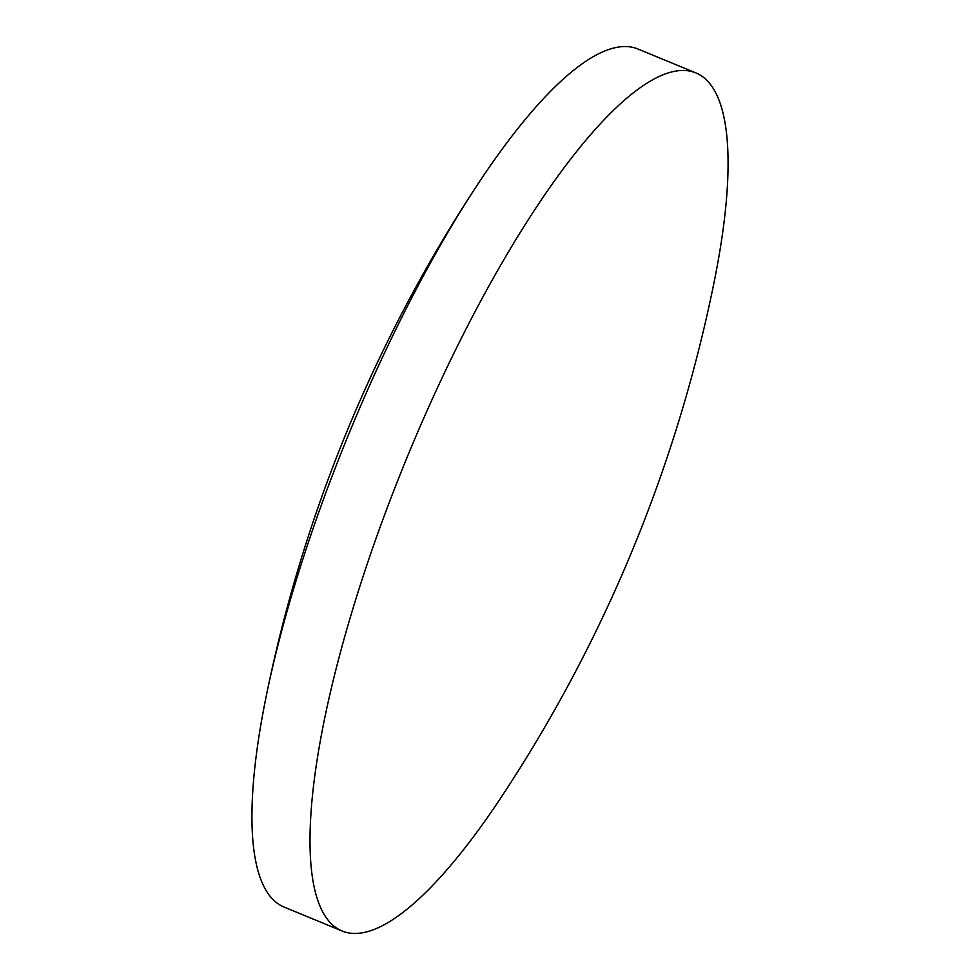 <?xml version="1.0" encoding="UTF-8"?>
<svg xmlns="http://www.w3.org/2000/svg" width="980" height="980" viewBox="0 0 980 980"><rect width="100%" height="100%" fill="white"/><g stroke="black" fill="none" stroke-linecap="round" stroke-linejoin="round"><path stroke-width="1.47" d="M319.651 905.361A464.079 120.491 -67.6 0 1 431.139 401.616A464.079 120.491 -67.6 0 1 695.947 72.937A464.079 120.491 -67.6 0 1 718.389 98.564A464.079 120.491 -67.6 0 1 714.212 281.64A1457.787 1457.787 0 0 1 502.164 795.834A464.079 120.491 -67.6 0 1 342.094 931A464.079 120.491 -67.6 0 1 319.651 905.361M342.094 931L284.053 907.064A464.079 120.491 -67.6 0 1 261.611 881.437A464.079 120.491 -67.6 0 1 265.788 698.36A464.079 120.491 -67.6 0 1 477.836 184.167A464.079 120.491 -67.6 0 1 637.907 49L695.947 72.937M477.836 184.167A1457.787 1457.787 0 0 0 265.788 698.36"/></g></svg>
